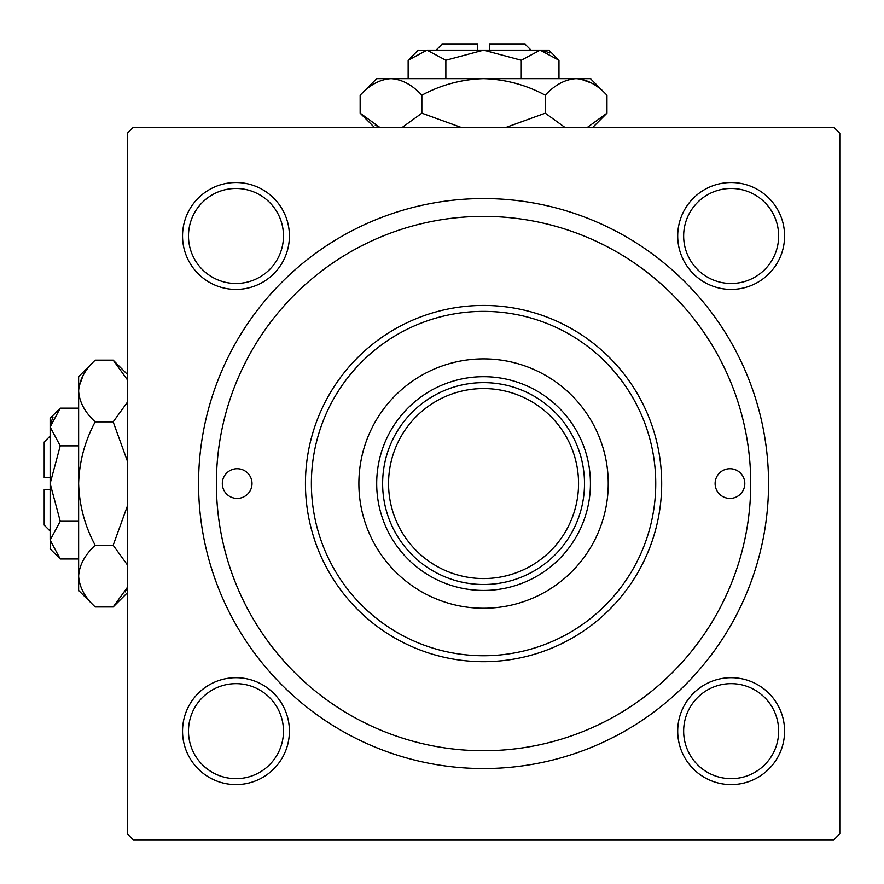 <?xml version="1.0" encoding="UTF-8"?>
<svg xmlns="http://www.w3.org/2000/svg" width="884" height="884" viewBox="0 0 884 884"><rect width="100%" height="100%" fill="white"/><g stroke="black" fill="none" stroke-linecap="round" stroke-linejoin="round"><path stroke-width="1.33" d="M182.535 731.145A53.438 53.438 0 0 1 235.973 677.708A53.438 53.438 0 0 1 289.411 731.145A53.438 53.438 0 0 1 235.973 784.583A53.438 53.438 0 0 1 182.535 731.145M283.477 731.145A47.504 47.504 0 0 0 235.973 683.652A47.504 47.504 0 0 0 188.48 731.145A47.504 47.504 0 0 0 235.973 778.649A47.504 47.504 0 0 0 283.477 731.145M182.535 235.973A53.438 53.438 0 0 1 235.973 182.535A53.438 53.438 0 0 1 289.411 235.973A53.438 53.438 0 0 1 235.973 289.411A53.438 53.438 0 0 1 182.535 235.973M283.477 235.973A47.504 47.504 0 0 0 235.973 188.48A47.504 47.504 0 0 0 188.48 235.973A47.504 47.504 0 0 0 235.973 283.477A47.504 47.504 0 0 0 283.477 235.973M677.708 235.973A53.438 53.438 0 0 1 731.145 182.535A53.438 53.438 0 0 1 784.583 235.973A53.438 53.438 0 0 1 731.145 289.411A53.438 53.438 0 0 1 677.708 235.973M778.649 235.973A47.504 47.504 0 0 0 731.145 188.48A47.504 47.504 0 0 0 683.652 235.973A47.504 47.504 0 0 0 731.145 283.477A47.504 47.504 0 0 0 778.649 235.973M677.708 731.145A53.438 53.438 0 0 1 731.145 677.708A53.438 53.438 0 0 1 784.583 731.145A53.438 53.438 0 0 1 731.145 784.583A53.438 53.438 0 0 1 677.708 731.145M778.649 731.145A47.504 47.504 0 0 0 731.145 683.652A47.504 47.504 0 0 0 683.652 731.145A47.504 47.504 0 0 0 731.145 778.649A47.504 47.504 0 0 0 778.649 731.145M198.568 483.559A284.991 284.991 0 0 1 483.559 198.568A284.991 284.991 0 0 1 768.55 483.559A284.991 284.991 0 0 1 483.559 768.55A284.991 284.991 0 0 1 198.568 483.559M833.866 127.318L133.263 127.318L127.318 133.263L127.318 833.866L133.263 839.8L833.866 839.8L839.8 833.866L839.8 133.263L833.866 127.318M744.803 483.559A14.84 14.84 0 0 0 729.963 468.719A14.84 14.84 0 0 0 715.112 483.559A14.84 14.84 0 0 0 729.963 498.399A14.84 14.84 0 0 0 744.803 483.559M252.006 483.559A14.84 14.84 0 0 0 237.166 468.719A14.84 14.84 0 0 0 222.315 483.559A14.84 14.84 0 0 0 237.166 498.399A14.84 14.84 0 0 0 252.006 483.559M608.247 483.559A124.688 124.688 0 0 0 483.559 358.882A124.688 124.688 0 0 0 358.882 483.559A124.688 124.688 0 0 0 483.559 608.247A124.688 124.688 0 0 0 608.247 483.559M311.378 483.559A172.181 172.181 0 0 0 483.559 655.74A172.181 172.181 0 0 0 655.74 483.559A172.181 172.181 0 0 0 483.559 311.378A172.181 172.181 0 0 0 311.378 483.559M661.685 483.559A178.115 178.115 0 0 1 483.559 661.685A178.115 178.115 0 0 1 305.444 483.559A178.115 178.115 0 0 1 483.559 305.444A178.115 178.115 0 0 1 661.685 483.559M216.381 483.559A267.178 267.178 0 0 0 483.559 750.737A267.178 267.178 0 0 0 750.737 483.559A267.178 267.178 0 0 0 483.559 216.381A267.178 267.178 0 0 0 216.381 483.559M531.063 394.496A100.931 100.931 0 0 0 436.066 394.496M483.559 590.435A106.876 106.876 0 0 1 376.694 483.559A106.876 106.876 0 0 1 483.559 376.694A106.876 106.876 0 0 1 590.435 483.559A106.876 106.876 0 0 1 483.559 590.435M436.066 572.622A100.931 100.931 0 0 0 531.063 572.622M584.501 483.559A100.931 100.931 0 0 1 483.559 584.501A100.931 100.931 0 0 1 382.628 483.559A100.931 100.931 0 0 1 483.559 382.628A100.931 100.931 0 0 1 584.501 483.559A100.931 100.931 0 0 0 483.559 382.628A100.931 100.931 0 0 0 382.628 483.559M50.134 531.063L44.2 525.118L44.2 489.504L50.134 489.504M50.344 542.721L50.134 548.876L60.245 558.975L50.134 540.124L60.245 521.273L50.134 483.559L60.245 445.856L50.134 427.005L60.245 408.143L78.632 408.143M60.245 445.856L78.632 445.856M52.952 417.303L50.344 424.397M60.245 558.975L78.632 558.975M60.245 521.273L78.632 521.273M125.13 591.904L127.318 587.44L113.163 606.965L95.174 606.965L78.632 590.435L78.632 376.694L95.174 360.153L113.163 360.153L127.318 379.678M95.174 606.965C84.831 597.363 79.328 587.075 78.632 576.114C79.273 565.274 84.776 554.997 95.174 545.262C84.798 525.892 79.295 505.328 78.632 483.559C79.295 461.757 84.809 441.193 95.174 421.856C84.831 412.253 79.328 401.966 78.632 391.004C79.273 380.175 84.776 369.888 95.174 360.153M95.174 421.856L113.163 421.856L127.318 460.918M127.318 402.331L113.163 421.856M83.206 375.225L78.974 386.75M78.632 576.114L78.974 580.379M95.174 545.262L113.163 545.262L127.318 564.788M127.318 506.212L113.163 545.262M50.134 540.124L50.134 418.254L60.245 408.143M50.134 477.625L44.2 477.625L44.2 442L50.134 436.066M436.066 50.134L442 44.2L477.625 44.2L477.625 50.134M424.397 50.344L418.254 50.134L408.143 60.245L427.005 50.134L445.856 60.245L483.559 50.134L521.273 60.245L540.124 50.134L558.975 60.245L558.975 78.632M521.273 60.245L521.273 78.632M549.815 52.952L542.721 50.344M408.143 60.245L408.143 78.632M445.856 60.245L445.856 78.632M375.225 125.13L379.678 127.318L360.153 113.163L360.153 95.174L376.694 78.632L590.435 78.632L606.965 95.174L606.965 113.163L587.44 127.318M360.153 95.174C369.766 84.831 380.043 79.328 391.004 78.632C401.844 79.273 412.132 84.776 421.856 95.174C441.226 84.798 461.791 79.295 483.559 78.632C505.361 79.295 525.936 84.809 545.262 95.174C554.865 84.831 565.152 79.328 576.114 78.632C586.954 79.273 597.23 84.776 606.965 95.174M545.262 95.174L545.262 113.163L506.212 127.318M564.799 127.318L545.262 113.163M591.904 83.206L580.379 78.974M391.004 78.632L386.75 78.974M421.856 95.174L421.856 113.163L402.331 127.318M460.907 127.318L421.856 113.163M427.005 50.134L548.876 50.134L558.975 60.245M489.504 50.134L489.504 44.2L525.118 44.2L531.063 50.134M388.562 483.559A94.997 94.997 0 0 0 483.559 578.556A94.997 94.997 0 0 0 578.556 483.559A94.997 94.997 0 0 0 483.559 388.562A94.997 94.997 0 0 0 388.562 483.559M127.318 592.81L113.163 606.965M127.318 374.319L113.163 360.153M374.319 127.318L360.153 113.163M592.81 127.318L606.965 113.163"/></g></svg>
